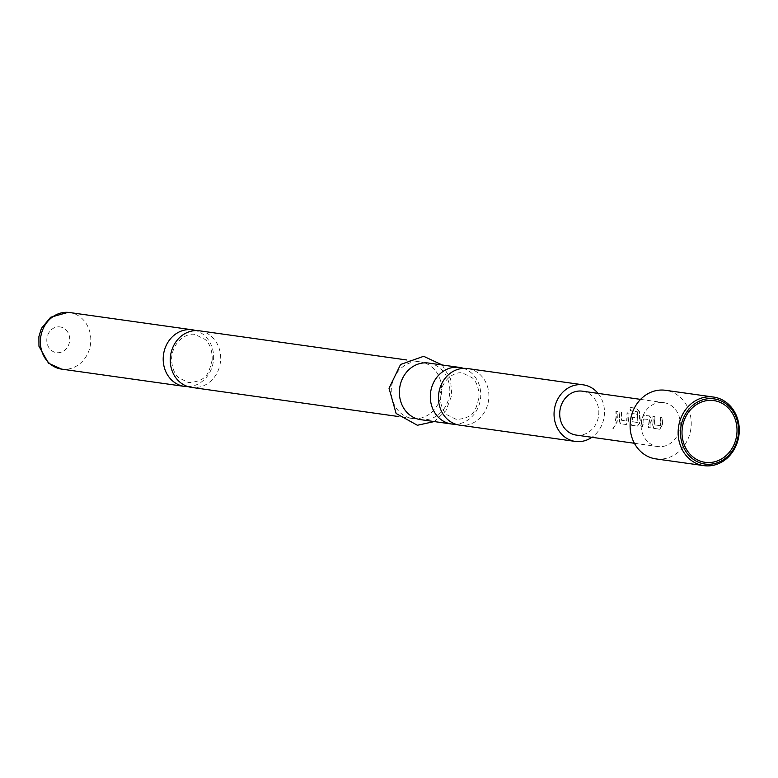 <?xml version="1.0" encoding="UTF-8"?>
<svg xmlns="http://www.w3.org/2000/svg" width="778" height="778" viewBox="0 0 778 778"><rect width="100%" height="100%" fill="white"/><g stroke="black" fill="none" stroke-linecap="round" stroke-linejoin="round"><path stroke-width="0.58" stroke-dasharray="3.89 2.92" d="M613.113 428.804L615.379 424.973L612.87 428.6M187.994 386.608A28.572 25.149 98 0 0 213.483 360.136A28.572 25.149 98 0 0 195.881 330.592M463.532 368.364A28.572 25.149 -82 0 1 480.61 397.743A28.572 25.149 -82 0 1 455.675 424.195M653.024 422.366L652.664 424.846L653.394 428.279L659.374 429.125L661.835 426.14L662.049 417.815L660.347 417.572L660.065 425.644L654.531 424.866L654.59 416.765L652.878 416.522L653.024 422.366M643.727 418.992L649.377 419.556L648.152 427.55L649.863 427.783L651.196 419.575L649.348 416.026L643.367 415.18L642.025 418.282L640.683 426.5L642.395 426.733L643.727 418.992L649.679 419.546L648.434 427.657L650.145 427.9L651.497 419.556L649.649 415.958L643.669 415.112L642.327 418.272L640.975 426.607L642.686 426.85L644.038 418.992M639.224 411.815L636.54 408.518L629.363 407.507L630.511 410.803L637.445 412L637.804 422.269L632.125 421.715L632.543 417.183L637.406 417.874L637.153 414.314L632.251 413.624L630.909 416.716L630.443 421.715L631.172 425.158L637.153 425.994L639.613 423.008L639.516 411.698L636.812 408.362L629.635 407.351L630.802 410.696L637.746 411.893L637.95 422.551L632.417 421.773L632.854 417.173L637.717 417.854L637.454 414.246L632.553 413.556L631.211 416.707L630.734 421.783L631.454 425.274L637.435 426.111L639.915 423.076L640.284 420.558L639.516 411.698M628.721 413.118L627.01 412.885L626.728 420.956L621.194 420.178L621.252 412.068L619.541 411.834L619.327 420.159L620.056 423.592L626.047 424.438L628.498 421.443L629.023 413.05L627.311 412.817L627.019 421.015L621.496 420.237L621.554 412L619.842 411.766L619.628 420.217L620.348 423.709L626.329 424.545L628.799 421.511L629.023 413.05M617.606 411.562L615.894 411.319L616.05 417.164L614.815 422.853L616.526 423.096L617.761 417.407L617.907 411.494L616.195 411.251L616.351 417.193L615.097 422.969L616.808 423.213L618.063 417.426L617.907 411.494M655.844 458.884A34.631 30.488 98 0 0 691.068 427.054A34.631 30.488 98 0 0 665.501 390.293M576.177 435.077A22.163 19.508 98 0 0 598.72 414.703A22.163 19.508 98 0 0 582.362 391.178M680.128 426.169A22.163 19.508 98 0 0 663.76 402.634A22.163 19.508 98 0 0 641.218 423.008A22.163 19.508 98 0 0 657.585 446.533A22.163 19.508 98 0 0 680.128 426.169M662.506 423.689L662.35 417.747L660.648 417.504L660.357 425.702L654.833 424.924L654.891 416.697L653.18 416.454L652.966 424.914L653.676 428.396L659.666 429.242L662.136 426.198L662.506 423.689M199.44 330.806A28.572 25.149 -82 0 1 220.534 361.128A28.572 25.149 -82 0 1 192.769 387.532A28.572 25.149 -82 0 1 191.476 387.395M598.068 393.386A28.572 25.149 -82 0 1 591.893 437.294M467.656 368.558A28.572 25.149 -82 0 1 488.749 398.89A28.572 25.149 -82 0 1 460.984 425.294A28.572 25.149 -82 0 1 459.691 425.148M419.148 361.77A28.572 25.149 -82 0 1 420.441 361.916A28.572 25.149 -82 0 1 441.457 392.978A28.572 25.149 -82 0 1 413.77 418.642A28.572 25.149 -82 0 1 412.476 418.506A28.572 25.149 -82 0 1 391.46 387.434A28.572 25.149 -82 0 1 419.148 361.77M428.581 363.063A28.572 25.149 -82 0 1 449.596 394.125A28.572 25.149 -82 0 1 421.909 419.789A28.572 25.149 -82 0 1 420.616 419.653M69.213 312.474L69.573 312.523A28.572 25.149 -82 0 1 90.588 343.584A28.572 25.149 -82 0 1 62.901 369.249A28.572 25.149 -82 0 1 61.608 369.112M59.488 326.857A12.993 11.427 -82 0 1 69.66 340.706A12.993 11.427 -82 0 1 57.047 352.706A12.993 11.427 -82 0 1 46.865 338.858A12.993 11.427 -82 0 1 59.488 326.857M212.19 360.126C212.569 345.685 206.102 340.278 205.081 339.412L195.317 334.598C189.161 332.323 173.727 339.198 171.675 357.073C171.306 371.514 177.763 376.931 178.784 377.797L188.558 382.611C208.523 381.201 208.844 371.427 212.19 360.126M478.956 397.723C479.306 383.661 473.082 378.555 472.217 377.797L462.861 373.129C456.997 370.98 442.254 377.534 440.241 394.845C439.901 408.897 446.115 414.003 446.98 414.762L456.346 419.43C474.823 418.301 475.893 408.81 478.956 397.723M640.576 399.377L663.76 402.634M634.391 443.275L657.585 446.533M420.441 361.916L406.816 359.99M434.241 421.569L445.93 410.706L451.804 395.185L450.443 378.643L442.205 364.979M412.476 418.506L398.842 416.58"/><path stroke-width="1.17" d="M195.881 330.592A28.572 25.149 98 0 0 192.39 329.814A28.572 25.149 98 0 0 191.096 329.668A28.572 25.149 98 0 0 163.331 356.071A28.572 25.149 98 0 0 184.425 386.403A28.572 25.149 98 0 0 185.718 386.54A28.572 25.149 98 0 0 187.994 386.608M455.675 424.195A28.572 25.149 -82 0 1 452.845 424.146A28.572 25.149 -82 0 1 451.551 424A28.572 25.149 -82 0 1 430.458 393.678A28.572 25.149 -82 0 1 458.223 367.274A28.572 25.149 -82 0 1 459.516 367.411A28.572 25.149 -82 0 1 463.532 368.364M682.16 429.242A31.169 27.434 98 0 0 706.589 462.492A31.169 27.434 98 0 0 736.873 433.686A31.169 27.434 98 0 0 712.454 400.437A31.169 27.434 98 0 0 682.16 429.242M738.39 433.813A32.9 28.961 98 0 0 712.619 398.715A32.9 28.961 98 0 0 680.643 429.116A32.9 28.961 98 0 0 706.424 464.213A32.9 28.961 98 0 0 738.39 433.813M678.309 428.882A34.631 30.488 -82 0 1 713.533 397.052A34.631 30.488 -82 0 1 739.1 433.813A34.631 30.488 -82 0 1 703.876 465.643A34.631 30.488 -82 0 1 678.309 428.882M713.533 397.052L665.501 390.293A34.631 30.488 98 0 0 630.277 422.123A34.631 30.488 98 0 0 655.844 458.884L703.876 465.643M640.576 399.377L582.362 391.178A22.163 19.508 98 0 0 559.82 411.552A22.163 19.508 98 0 0 576.177 435.077L634.391 443.275M398.842 416.58L191.476 387.395A28.572 25.149 -82 0 1 170.382 357.063A28.572 25.149 -82 0 1 198.147 330.66A28.572 25.149 -82 0 1 199.44 330.806L406.816 359.99M591.893 437.294A28.572 25.149 -82 0 1 576.576 441.564A28.572 25.149 -82 0 1 575.282 441.418A28.572 25.149 -82 0 1 554.267 410.356A28.572 25.149 -82 0 1 581.954 384.692A28.572 25.149 -82 0 1 583.247 384.838A28.572 25.149 -82 0 1 598.068 393.386M575.282 441.418L459.691 425.148A28.572 25.149 -82 0 1 438.598 394.816A28.572 25.149 -82 0 1 466.362 368.412A28.572 25.149 -82 0 1 467.656 368.558L583.247 384.838M451.551 424L420.616 419.653A28.572 25.149 -82 0 1 399.6 388.582A28.572 25.149 -82 0 1 427.287 362.918A28.572 25.149 -82 0 1 428.581 363.063L459.516 367.411M68.279 312.377A28.572 25.149 -82 0 1 69.573 312.523L68.075 312.357L50.638 317.259L41.428 328.374L38.9 336.631L38.958 346.268L48.547 363.268L61.608 369.112A28.572 25.149 -82 0 1 40.592 338.041A28.572 25.149 -82 0 1 68.279 312.377M192.39 329.814L69.573 312.523M442.205 364.979L423.66 356.295L400.553 364.503L389.029 388.261L396.119 413.488L417.387 425.265L434.241 421.569M184.425 386.403L61.608 369.112"/></g></svg>
